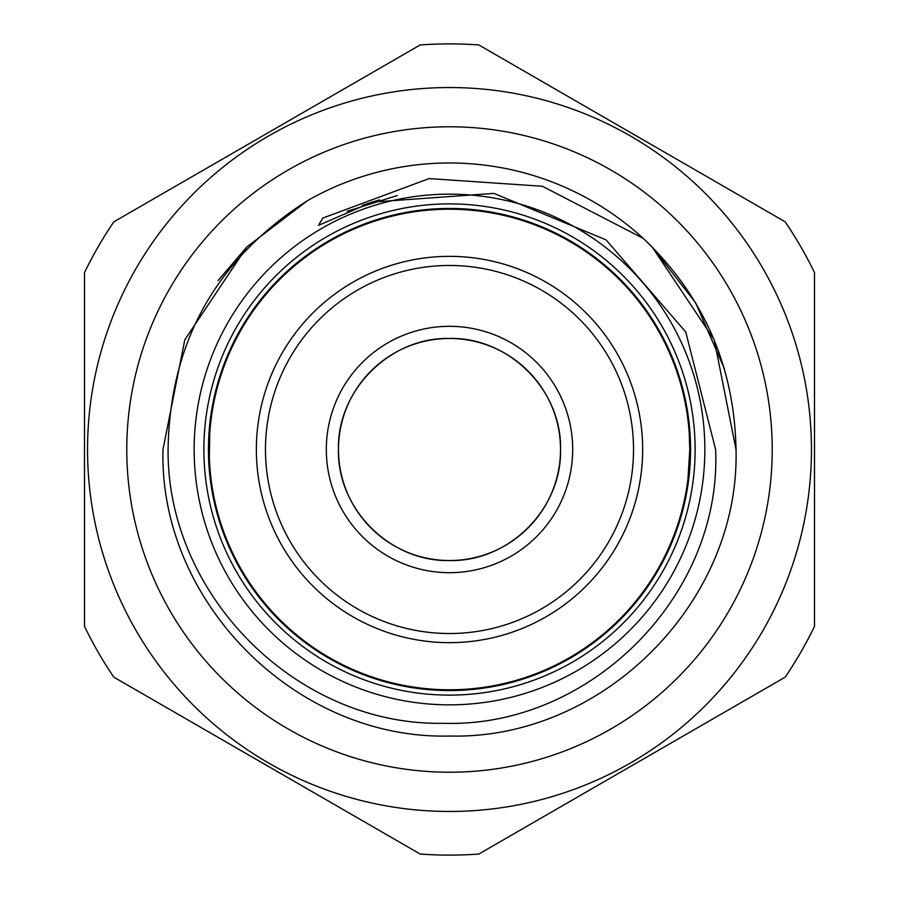 <?xml version="1.0" encoding="UTF-8"?>
<svg xmlns="http://www.w3.org/2000/svg" width="899" height="899" viewBox="0 0 899 899"><rect width="100%" height="100%" fill="white"/><g stroke="black" fill="none" stroke-linecap="round" stroke-linejoin="round"><path stroke-width="1.35" d="M126.781 449.5A322.719 322.719 0 0 1 449.5 126.781A322.719 322.719 0 0 1 772.219 449.5A322.719 322.719 0 0 1 449.5 772.219A322.719 322.719 0 0 1 126.781 449.5M338.474 449.5C336.979 508.89 390.177 562.021 449.5 560.527C508.812 562.032 562.032 508.89 560.527 449.5A111.026 111.026 0 0 0 449.5 338.474A111.026 111.026 0 0 0 338.474 449.5A111.026 111.026 0 0 0 449.5 560.527A111.026 111.026 0 0 0 560.527 449.5C562.1 390.233 508.755 336.9 449.5 338.474C390.11 336.934 336.878 390.368 338.474 449.5M326.315 449.5A123.185 123.185 0 0 1 449.5 326.315A123.185 123.185 0 0 1 572.685 449.5A123.185 123.185 0 0 1 449.5 572.685A123.185 123.185 0 0 1 326.315 449.5M84.495 626.401L84.495 272.599A405.606 405.606 0 0 1 113.802 221.851L420.193 44.95A405.606 405.606 0 0 1 478.807 44.95L785.198 221.851A405.606 405.606 0 0 1 814.505 272.599L814.505 626.401A405.606 405.606 0 0 1 785.198 677.149L478.807 854.05A405.606 405.606 0 0 1 420.193 854.05L113.802 677.149A405.606 405.606 0 0 1 84.495 626.401M209.343 457.737L209.748 433.408M265.475 449.5A184.025 184.025 0 0 0 449.5 633.525A184.025 184.025 0 0 0 633.525 449.5A184.025 184.025 0 0 0 449.5 265.475A184.025 184.025 0 0 0 265.475 449.5M256.35 449.5A193.15 193.15 0 0 0 449.5 642.65A193.15 193.15 0 0 0 642.65 449.5A193.15 193.15 0 0 0 449.5 256.35A193.15 193.15 0 0 0 256.35 449.5M689.252 433.385L689.791 449.5A240.291 240.291 0 0 0 449.5 209.209A240.291 240.291 0 0 0 209.209 449.5A240.291 240.291 0 0 0 449.5 689.791A240.291 240.291 0 0 0 689.791 449.5L687.937 479.302M87.54 449.5A361.96 361.96 0 0 0 449.5 811.46A361.96 361.96 0 0 0 811.46 449.5A361.96 361.96 0 0 0 449.5 87.54A361.96 361.96 0 0 0 87.54 449.5M194.15 449.5A255.35 255.35 0 0 0 449.5 704.85A255.35 255.35 0 0 0 704.85 449.5A255.35 255.35 0 0 0 449.5 194.15A255.35 255.35 0 0 0 194.15 449.5M736.023 449.5L714.222 339.856L652.101 246.899L643.167 238.336C703.423 295.546 734.371 365.938 736.023 449.5L714.222 339.856L652.101 246.899L643.167 238.336L652.101 246.899L714.222 339.856L736.023 449.5L714.222 339.856L652.101 246.899L643.167 238.336A286.523 286.523 0 0 0 307.503 200.634L246.899 246.899L184.778 339.856L162.977 449.5L184.778 339.856L246.899 246.899L307.503 200.634L246.899 246.899L184.778 339.856L162.977 449.5C158.966 602.51 296.49 740.034 449.5 736.023C602.51 740.034 740.034 602.51 736.023 449.5C740.034 602.51 602.51 740.034 449.5 736.023C296.49 740.034 158.966 602.51 162.977 449.5C158.966 602.51 296.49 740.034 449.5 736.023C602.51 740.034 740.034 602.51 736.023 449.5C740.034 602.51 602.51 740.034 449.5 736.023C296.49 740.034 158.966 602.51 162.977 449.5C158.966 602.51 296.49 740.034 449.5 736.023C602.51 740.034 740.034 602.51 736.023 449.5C740.034 602.51 602.51 740.034 449.5 736.023C296.49 740.034 158.966 602.51 162.977 449.5L184.778 339.856L246.899 246.899L307.503 200.634C216.266 258.934 169.787 341.89 168.079 449.5C166.854 595.43 297.007 726.212 443.51 723.302C589.632 728.044 722.111 595.992 715.604 449.5L685.735 331.978L606.061 239.876L493.922 193.386L372.051 202.129L318.493 225.357L322.775 218.086L429.16 178.575L542.412 186.273L643.167 238.336L652.101 246.899L695.624 302.806L724.459 368.916M218.019 280.634L246.899 246.899L307.503 200.634L246.899 246.899M208.444 449.5A241.056 241.056 0 0 1 449.5 208.444A241.056 241.056 0 0 1 690.556 449.5A241.056 241.056 0 0 1 449.5 690.556A241.056 241.056 0 0 1 208.444 449.5M695.118 449.5A245.618 245.618 0 0 1 449.5 695.118A245.618 245.618 0 0 1 203.882 449.5A245.618 245.618 0 0 1 449.5 203.882A245.618 245.618 0 0 1 695.118 449.5M372.051 202.129L379.636 199.87M363.466 204.972L377.973 200.342M364.342 204.669L375.479 201.084M362.275 205.399L378.603 200.162M347.16 211.276L397.156 195.577"/></g></svg>
